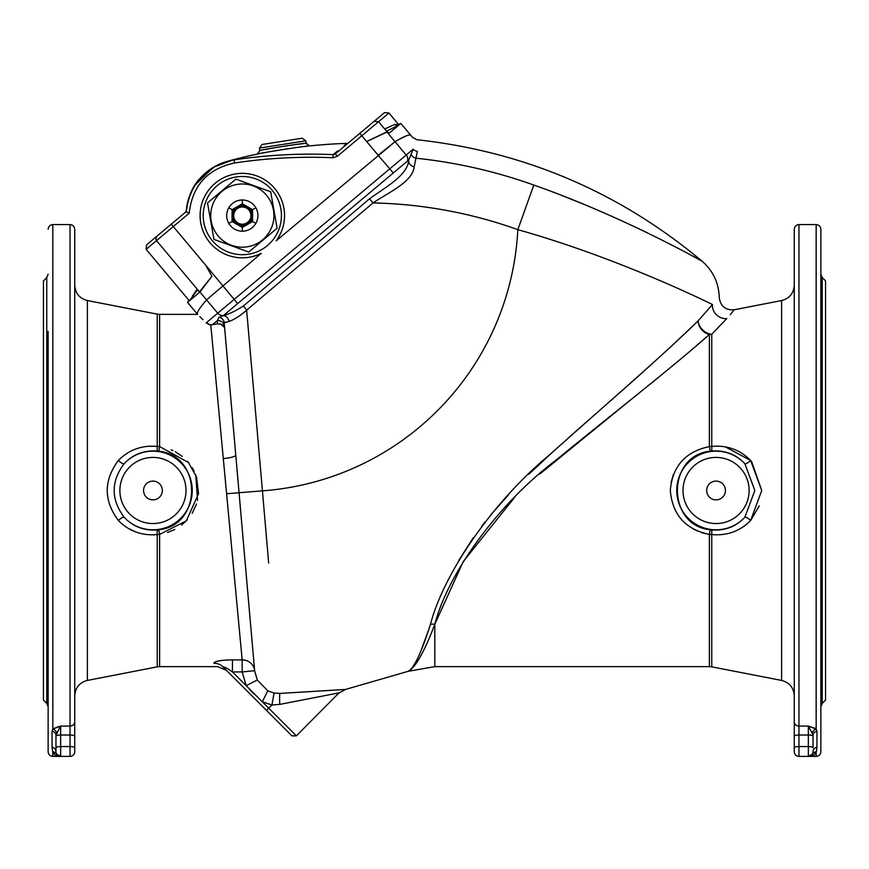<?xml version="1.0" encoding="UTF-8"?>
<svg xmlns="http://www.w3.org/2000/svg" width="869" height="869" viewBox="0 0 869 869"><rect width="100%" height="100%" fill="white"/><g stroke="black" fill="none" stroke-linecap="round" stroke-linejoin="round"><path stroke-width="1.3" d="M46.763 277.569L43.45 280.883L43.45 700.088L46.763 703.412L46.763 277.569L48.143 274.246M60.569 756.399L60.656 756.399A4.693 4.693 0 0 1 56.615 754.096L56.735 754.325A4.693 4.595 150.4 0 0 52.835 752.315L55.964 756.399L52.705 751.87L52.835 756.399C49.989 756.128 48.425 754.564 48.143 751.707L48.143 331.371M74.734 751.707A4.693 4.693 0 0 1 70.041 756.399A4.693 4.693 0 0 0 74.734 751.707L74.734 736.239L74.734 751.707A4.693 4.693 0 0 1 70.041 756.399L60.656 756.399A4.693 4.693 0 0 1 56.615 754.096A4.693 4.584 149.4 0 0 52.705 751.87L52.053 747.242A4.693 4.53 180 0 1 55.964 751.707L55.964 735.446L59.179 728.635M52.053 747.242L52.053 731.253L52.835 729.004L60.656 726.071L56.746 733.284A4.693 3.606 53.8 0 0 52.835 729.004L52.835 224.571C49.989 224.854 48.425 226.418 48.143 229.264M58.419 726.669L53.02 728.874M70.041 224.571C72.887 224.854 74.452 226.418 74.734 229.264L74.734 721.911A4.693 4.16 180 0 1 70.041 726.071L70.041 224.571L52.835 224.571M59.787 727.462L60.656 726.071L70.041 726.071L70.041 735.022A4.693 1.217 180 0 1 74.734 736.239L74.734 721.911M118.542 520.683L122.355 524.246M127.895 528.178L136.009 532.056M137.617 532.61L138.66 532.925M152.651 534.859L154.443 534.804M157.691 451.076C144.308 449.979 133.12 454.194 124.126 463.742C110.863 481.578 110.863 499.403 124.126 517.229C133.153 526.788 144.341 531.013 157.691 529.894L158.723 529.764C202.553 525.712 202.499 455.247 158.723 451.217L157.691 451.076A6.257 1.054 -83.5 0 1 157.246 446.405L159.624 446.59L188.443 462.493L196.557 477.092L198.566 493.733L186.281 520.868L159.624 534.392L157.246 534.565C141.929 535.912 128.96 531.22 118.347 520.488C103.552 500.49 103.552 480.492 118.347 460.494C128.949 449.762 141.908 445.069 157.246 446.405L148.295 446.253M131.132 451.011L126.559 453.629M52.835 756.399L55.964 756.399L56.615 754.096A4.693 4.693 0 0 1 55.964 751.707A4.693 4.693 0 0 0 60.656 756.399L60.656 756.399A4.693 4.693 0 0 1 56.615 754.096A4.693 4.693 0 0 0 60.656 756.399L56.474 756.399M202.944 319.662L199.805 316.566M206.246 322.931L206.887 323.474M208.343 324.333L209.744 324.789M213.915 662.71L214.056 663.384C215.001 661.135 221.139 659.973 232.447 659.897L225.679 660.103M222.421 660.386L219.488 660.788M218.054 661.048L215.784 661.646M214.056 663.384C218.673 667.685 218.673 667.685 214.056 663.384C218.673 667.685 218.673 667.685 214.056 663.384A12.514 12.068 -45 0 1 222.909 666.816C227.526 671.433 227.526 671.433 222.909 666.816C227.526 671.433 227.526 671.433 222.909 666.816L266.501 710.418L222.909 666.816C224.799 667.023 227.982 668.717 232.447 671.933L232.447 659.897L242.169 659.897L210.776 324.93L206.192 322.877L413.209 149.164C412.438 133.609 412.438 133.609 413.209 149.164A6.257 6.17 177.1 0 0 417.326 151.304L414.198 166.881C412.406 182.023 389.182 192.038 373.029 202.922L246.633 310.146C240.235 315.827 234.348 319.586 228.982 321.432L224.191 322.844L235.771 455.182A12.514 2.259 -5 0 1 223.3 458.55M167.489 532.567L174.854 529.438M181.556 525.115L187.356 519.727M192.179 513.307L196.524 503.998M197.535 500.425L195.764 474.865M194.102 471.117L192.19 467.685M189.018 463.199L187.411 461.309M182.316 456.464L175.386 451.815M173.05 450.631L171.226 449.805M158.723 451.217L159.624 446.59L159.624 314.361L197.567 314.361C196.481 312.949 199.468 308.115 206.55 299.87L261.254 253.346A42.233 42.233 0 0 1 212.753 185.445A42.233 42.233 0 0 1 270.074 183.761A42.233 42.233 0 0 1 276.212 240.789L395.037 141.723C404.433 136.151 409.723 134.043 410.885 135.412C409.723 134.043 404.443 136.14 395.037 141.712L378.156 155.247L366.675 141.56L387.042 131.762L388.291 132.653L386.966 132.099L366.675 141.56M210.776 324.93L217.446 323.865C222.497 324.028 224.897 325.538 224.669 328.384L254.628 670.705A12.514 12.036 -5 0 0 242.169 659.897L242.169 671.933L232.447 671.933L246.199 685.684L242.169 671.933L254.628 670.705L257.278 680.003L267.804 690.833L274.093 693.006L279.97 693.419L345.612 689.421L279.97 693.419A12.514 1.097 -93.3 0 0 279.764 704.401L339.421 692.799L279.764 704.401L271.921 704.998L268.717 708.202L296.372 735.858L291.941 735.858L266.501 710.418L291.941 735.858M224.495 327.483L220.628 323.952M218.086 319.151L217.163 320.737L217.446 323.865L217.163 320.737L212.275 324.843M235.771 455.182L224.191 322.844A6.257 6.224 175 0 0 219.107 317.272L223.257 315.686C229.155 314.067 235.901 310.82 243.494 305.921L369.564 198.762C385.26 187.226 407.648 175.603 408.778 159.983L223.257 315.686A6.257 4.921 -104.6 0 1 228.982 321.432M340.007 689.78L338.747 689.856M334.695 690.116L333.631 690.182M330.644 690.366L322.595 690.866M312.145 691.507L303.357 692.028M302.988 692.061L291.604 692.734M291.028 692.767L290.04 692.821M697.068 321.867L685.619 332.773M683.664 334.619L677.983 339.953M677.342 340.55L675.963 341.832M667.761 349.457L655.226 360.95M650.153 365.556L632.176 381.697M632.121 381.752L628.939 384.587M628.374 385.086L610.147 401.185M595.558 413.97L570.183 436.292M555.715 449.23L528.873 474.213M508.55 494.776L490.507 515.165M484.772 522.247L481.784 526.103M473.29 537.705L458.778 560.462M427.972 631.654L421.335 649.784M420.161 652.662L419.673 653.836M415.067 663.405L413.666 665.741M430.448 624.322A12.514 9.309 -162.6 0 1 434.815 624.279C424.17 652.228 415.263 667.903 408.072 671.335C413.97 668.424 421.432 652.749 430.448 624.322C443.82 573.192 492.69 501.913 549.48 454.889C603.955 406.181 663.427 355.052 698.165 320.813L712.461 304.53C692.093 294.461 608.854 255.236 517.826 229.655A275.929 275.929 0 0 1 262.438 490.844L268.662 563.047M224.495 326.342A6.257 6.246 175 0 0 217.163 320.737L219.107 317.272M223.431 315.523A6.257 6.17 -144.4 0 1 217.858 313.34L199.946 291.984L211.938 276.244L205.681 265.186L237.639 303.585M393.288 172.974L378.156 155.247M407.518 161.058A6.257 6.17 -115.6 0 0 406.334 155.182L386.966 132.099M414.198 166.881A6.257 4.888 -156.6 0 1 408.778 159.983L413.209 149.164M411.08 154.041A6.257 6.105 -164.2 0 0 416.36 158.245A505.53 505.53 0 0 1 533.805 185.064C622.095 215.925 703.456 261.851 702.141 261.243C703.651 261.982 622.486 216.077 533.805 185.064L517.826 229.655A458.169 458.169 0 0 0 373.029 202.922L369.564 198.762M733.762 310.331L734.175 309.777C725.463 310.331 720.488 306.29 719.271 297.643C718.815 283.033 713.112 270.9 702.141 261.243L701.24 260.754M700.24 260.2L688.976 254.085M681.405 250.055L662.569 240.355M647.286 232.794L631.915 225.473M612.536 216.631L597.524 210.081M595.613 209.266L594.342 208.723M589.758 206.8L588.248 206.159M585.597 205.062L583.436 204.161M582.208 203.661L566.838 197.48M565.925 197.122L565.252 196.861M563.188 196.046L562.428 195.753M417.326 151.304C416.609 135.836 416.609 135.836 417.326 151.304M224.604 322.312L225.451 322.073M235.206 318.575L237.411 317.218M712.461 304.53C721.683 295.33 721.683 295.33 712.461 304.53A12.514 11.254 -138 0 0 726.777 318.565L711.754 334.272A12.514 11.08 0 0 1 709.376 334.478C673.138 366.816 611.961 414.252 556.117 460.07C497.807 503.89 447.785 573.844 434.815 624.279L463.264 561.526L514.622 497.416M416.751 662.721L417.381 661.733M759.256 505.888L750.653 520.488A6.257 1.542 42.4 0 0 744.874 517.229A39.311 39.311 0 0 1 688.606 518.63A39.311 39.311 0 0 1 688.606 462.341A39.311 39.311 0 0 1 744.874 463.742C735.891 454.194 724.703 449.979 711.309 451.076L710.277 451.217C666.436 455.226 666.545 525.778 710.277 529.764L711.309 529.894C724.713 530.992 735.902 526.777 744.874 517.229L754.824 490.485L744.874 463.742A6.257 1.542 -42.4 0 0 750.653 460.494L761.722 490.485L750.653 520.488C740.073 531.209 727.103 535.912 711.754 534.565L709.376 534.392C685.478 529.417 672.454 514.774 670.303 490.485C672.41 466.24 685.424 451.608 709.376 446.59L709.376 334.478A12.514 9.917 47 0 1 698.165 320.813A12.514 9.385 -137.8 0 0 711.754 334.272L711.754 446.405C727.081 445.058 740.051 449.751 750.653 460.494L725.235 446.84M539.855 474.018L626.43 403.325M626.821 403.01L640.062 392.375M649.523 384.706L659.604 376.473M667.12 370.281L675.615 363.22M691.833 349.555L694.396 347.383M696.699 345.417L708.42 335.304M673.399 474.463L671.053 482.501M693.158 528.906L697.796 531.176M701.424 532.534L704.987 533.544M761.722 490.474L751.631 461.569M720.379 325.267L726.788 318.543M730.221 314.741L732.1 312.471M732.491 311.982L733.197 311.069M726.777 318.565C736.803 306.866 736.803 306.866 726.777 318.565M794.266 721.911L794.266 229.264C794.548 226.418 796.113 224.854 798.959 224.571L798.959 726.071A4.693 4.16 180 0 1 794.266 721.911L794.266 736.239L794.266 721.911M794.266 736.239L794.266 751.707L794.266 736.239A4.693 1.217 0 0 1 798.959 735.022L798.959 726.071L808.344 726.071L816.165 729.004L816.947 731.253L816.947 747.242L816.165 752.315L816.751 749.828M815.98 728.874L813.764 727.733M811.407 726.908L810.581 726.669M812.852 752.999L813.036 751.707A4.693 4.693 0 0 1 808.344 756.399L808.344 746.558A4.693 1.217 180 0 1 813.036 747.774L813.036 735.446L813.036 747.774L813.036 735.446L812.254 733.284A4.693 3.606 126.2 0 1 816.165 729.004L816.165 224.571C819.011 224.854 820.575 226.418 820.857 229.264L820.857 751.707C820.575 754.564 819.011 756.128 816.165 756.399L816.165 752.315L813.036 756.399L808.344 756.399L813.036 756.399L812.385 754.096A4.693 4.693 0 0 1 808.344 756.399L798.959 756.399A4.693 4.693 0 0 1 794.266 751.707A4.693 4.693 0 0 0 798.959 756.399L798.959 746.558L808.344 746.558L808.344 726.071L810.831 730.633M815.144 754.118L816.165 752.315A4.693 4.595 -150.4 0 0 812.265 754.325L812.385 754.096A4.693 4.584 -149.4 0 1 816.295 751.87M822.237 703.412L822.237 277.569L825.55 280.883L825.55 700.088L822.237 703.412L820.857 706.725M118.347 520.488A6.257 1.542 -42.4 0 1 124.126 517.229A39.311 39.311 0 0 0 192.255 490.485A39.311 39.311 0 0 0 124.126 463.742A6.257 1.542 42.4 0 1 118.347 460.494M143.559 490.485A9.385 9.385 0 0 1 157.637 482.36A9.385 9.385 0 0 1 157.637 498.61A9.385 9.385 0 0 1 143.559 490.485M158.723 529.764L159.624 534.392L159.624 666.621L157.246 666.849L157.246 534.565A6.257 1.054 83.5 0 1 157.691 529.894M710.277 451.217L709.376 446.59L711.754 446.405A6.257 1.054 -96.5 0 1 711.309 451.076M706.671 490.485A9.385 9.385 0 0 1 720.749 482.36A9.385 9.385 0 0 1 720.749 498.61A9.385 9.385 0 0 1 706.671 490.485M711.309 529.894A6.257 1.054 -83.5 0 1 711.754 534.565L711.754 666.849L709.376 666.621L709.376 534.392L710.277 529.764M243.494 305.921L246.633 310.146L262.438 490.844L226.733 493.733M55.964 747.774A4.693 1.217 0 0 1 60.656 746.558L70.041 746.558L70.041 735.022L60.656 735.022L60.656 756.399L56.615 754.096A4.693 4.693 0 0 1 55.964 751.707L55.964 735.446A4.693 4.247 180 0 0 52.053 731.253M56.289 734.164L56.746 733.284M812.678 756.312L816.165 756.399M816.947 747.242A4.693 4.53 180 0 0 813.036 751.707A4.693 4.693 0 0 1 812.385 754.096L808.344 756.399M812.254 733.284L808.344 726.071M249.436 689.269L254.02 694.016M283.967 703.586L288.236 702.749M288.323 702.739L293.059 701.815M301.163 700.24L306.92 699.121M306.974 699.111L316.881 697.188M323.909 695.819L324.93 695.624M339.019 692.875L296.372 735.858M267.804 690.833L262.286 701.772L246.199 685.684L257.278 680.003M274.093 693.006L271.921 704.998L262.286 701.772L268.717 708.202L266.501 710.418M813.036 735.446A4.693 4.247 180 0 1 816.947 731.253M367.413 142.429L361.808 135.76L337.378 156.257L333.012 157.745C300.033 156.333 267.228 158.082 234.597 162.97C207.485 168.901 192.353 185.651 189.192 213.209L146.144 249.338L146.524 244.928L160.906 232.859M197.535 314.306L187.541 302.401L198.697 293.038A3.128 2.987 -152.2 0 0 198.914 292.701L198.871 291.137L156.507 240.637C155.823 239.312 155.953 237.834 156.887 236.238L186.151 211.678C190.039 183.196 206.04 165.925 234.13 159.885C266.946 154.954 299.946 153.205 333.142 154.639L337.465 151.087A3.128 3.107 50 0 0 339.529 150.359L338.541 150.913M186.292 209.994L186.151 211.678L189.192 213.209M333.012 157.745L333.142 154.639L335.369 153.856L374.17 121.291L378.58 121.682L361.808 135.76L359.799 133.359M337.378 156.257L335.369 153.856M338.638 150.869L337.465 151.087M389.345 132.903L388.291 132.653M384.695 128.97L395.015 124.365L398.969 124.995L386.575 131.208M389.67 132.794L398.436 125.44A3.128 2.726 63.2 0 1 395.015 124.365M345.112 145.677L344.167 145.568L346.329 144.145M346.112 144.841A3.128 3.118 50 0 1 344.167 145.568M346.253 144.156L347.73 143.472A3.128 3.128 50 0 1 345.808 144.211M370.161 124.669L384.532 112.601L370.161 124.669M398.665 124.571L399.338 124.647A3.128 2.889 66.9 0 0 399.425 124.604L398.969 124.995L388.943 112.981L378.58 121.682L387.042 131.762M334.348 154.443L335.271 153.932M232.327 163.361L233.859 163.09M226.711 161.493L222.019 163.068M216.435 165.588L217.967 164.828A56.311 56.311 0 0 1 218.749 164.458L216.109 165.762M206.051 172.518L205.508 172.985M189.051 197.35L188.779 198.175M187.161 204.269L186.9 205.649M187.53 202.607L187.291 203.661M187.193 204.096L187.367 203.292M398.589 124.473L400.826 123.431L412.645 137.508L416.794 139.713C524.159 151.467 619.271 191.973 702.141 261.243M400.826 123.431L399.425 124.604M199.012 292.473L211.938 276.244L205.681 265.186L171.269 224.169M198.871 291.137L199.946 291.984M146.524 244.928L146.144 249.338L189.366 300.848L197.643 289.659M186.238 210.559A3.128 3.128 50 0 0 186.248 210.428L186.238 210.559A3.128 3.128 50 0 1 185.151 212.525A3.128 3.128 50 0 0 186.248 210.439L186.238 210.526M186.944 205.421L186.194 211.091M212.373 240.724A39.105 39.105 0 0 1 235.532 177.08A39.105 39.105 0 0 1 279.068 228.971A39.105 39.105 0 0 1 212.373 240.724M213.948 197.545L229.481 184.51M243.765 181.99L262.818 188.931M240.887 249.197L221.834 242.255M207.528 202.933L235.89 179.123L270.693 191.788L277.113 228.254L248.751 252.053L213.959 239.388L207.528 202.933M211.2 221.084A31.61 31.61 0 0 1 253.14 185.89A31.61 31.61 0 0 1 262.644 239.801A31.61 31.61 0 0 1 211.2 221.084M242.321 231.23C236.422 231.024 231.914 228.417 228.775 223.409C226.016 218.195 226.016 212.981 228.775 207.767C231.914 202.77 236.422 200.163 242.321 199.946C248.219 200.163 252.738 202.77 255.866 207.767C258.636 212.981 258.636 218.195 255.866 223.409C252.738 228.417 248.219 231.024 242.321 231.23L242.321 227.439L232.066 221.519L232.066 219.26L232.838 219.26L232.838 221.063L228.775 223.409M228.775 207.767L232.838 210.113L232.838 219.26A10.167 10.167 0 0 0 234.402 221.964L240.767 225.636L240.376 226.309M242.321 199.946L242.321 204.639L232.838 210.113M255.866 207.767L251.804 210.113L242.321 204.639M255.866 223.409L252.586 221.519L242.321 227.439L242.321 226.537L250.239 221.964L250.63 222.638M251.804 221.063L250.239 221.964A10.167 10.167 0 0 0 251.804 219.26L251.804 211.917L252.586 211.917L252.586 221.519L251.804 221.063L251.804 219.26L252.586 219.26M242.321 206.203A9.385 9.385 0 0 1 250.457 220.281A9.385 9.385 0 0 1 234.195 220.281A9.385 9.385 0 0 1 242.321 206.203M242.321 206.985A8.603 8.603 0 0 1 249.772 219.89A8.603 8.603 0 0 1 234.869 219.89A8.603 8.603 0 0 1 242.321 206.985M232.838 221.063L234.402 221.964L234.022 222.638M232.066 219.26L232.066 211.917L232.838 211.917A10.167 10.167 0 0 1 234.402 209.212L234.022 208.549L240.376 204.878L240.767 205.54A10.167 10.167 0 0 1 243.885 205.54L244.276 204.878L250.63 208.549L250.239 209.212A10.167 10.167 0 0 1 251.804 211.917L251.804 210.113M242.321 226.537L240.767 225.636A10.167 10.167 0 0 0 243.885 225.636L244.276 226.309M210.917 274.43L211.938 276.244M190.691 299.218L189.844 300.326M192.418 296.144L197.22 289.16M405.932 136.009L398.165 139.898M201.912 176.374A56.311 56.311 0 0 1 202.053 176.233L201.467 176.841L202.021 176.266M202.759 175.527A56.311 56.311 0 0 1 211.83 168.249M213.807 167.044A56.311 56.311 0 0 1 215.143 166.272M216.946 165.327L218.803 164.426A56.311 56.311 0 0 1 219.097 164.295L220.4 163.72M227.852 161.167A517.728 517.728 0 0 1 257.365 154.085L259.375 153.683M309.505 145.938L309.592 145.927C311.189 145.058 255.595 153.672 257.365 154.085L259.82 150.543C258.299 150.076 307.528 142.462 306.181 143.298L309.592 145.927A517.728 517.728 0 0 1 347.882 143.352M261.623 153.226L265.045 152.575M273.377 151.054L274.126 150.924M274.289 150.902L275.734 150.652M275.864 150.63L278.232 150.239M280.589 149.859L288.627 148.621M293.516 147.936L295.862 147.611M298.317 147.285L301.912 146.828M305.334 146.416L307.626 146.144M304.487 143.483L295.764 144.515M295.753 144.515L291.017 145.134M287.487 145.634L285.651 145.905M278.221 147.078L263.72 149.74M261.439 150.207L260.841 150.326M262.036 144.493L259.429 148.067L305.79 140.821L302.216 138.214L262.036 144.493M274.398 142.559L289.855 140.148M157.246 446.405L157.246 314.133L87.389 300.555L87.389 680.427C79.513 682.534 75.299 687.651 74.734 695.776M60.656 726.071L60.656 735.022A4.693 1.217 0 0 0 55.964 736.239M70.041 756.399L70.041 746.558A4.693 1.217 180 0 1 74.734 747.774M268.445 560.57L267.75 552.499M264.057 509.614L262.438 490.844M709.376 666.621L434.815 666.621L434.815 624.279M711.754 666.849L781.611 680.427L781.611 300.555C789.486 298.447 793.701 293.331 794.266 285.195M813.036 736.239A4.693 1.217 180 0 0 808.344 735.022L798.959 735.022L798.959 746.558A4.693 1.217 0 0 0 794.266 747.774M186.009 490.485A33.065 33.065 0 0 0 136.411 461.852A33.065 33.065 0 0 0 136.411 519.119A33.065 33.065 0 0 0 186.009 490.485M749.121 490.485A33.065 33.065 0 0 0 699.523 461.852A33.065 33.065 0 0 0 699.523 519.119A33.065 33.065 0 0 0 749.121 490.485M794.266 751.707A4.693 4.693 0 0 0 798.959 756.399M55.964 751.707A4.693 4.693 0 0 0 60.656 756.399M813.036 751.707A4.693 4.693 0 0 1 812.385 754.096M234.597 162.97L234.13 159.885M187.541 302.401L188.964 300.37M232.066 211.917L232.066 209.668L234.022 208.549M240.376 204.878L242.321 203.748L244.276 204.878M250.63 208.549L252.586 209.668L252.586 211.917M46.763 703.412L48.143 706.725M87.389 300.555C79.513 298.447 75.299 293.331 74.734 285.195M157.246 666.849L87.389 680.427M159.624 314.361L157.246 314.133M226.374 670.281L217.522 666.621L159.624 666.621M339.421 692.799L345.612 689.421L408.072 671.335L434.815 666.621M734.175 309.777L781.611 300.555M781.611 680.427C789.486 682.534 793.701 687.651 794.266 695.776M798.959 224.571L816.165 224.571M822.237 277.569L820.857 274.246M188.519 198.99L186.151 211.678C187.9 196.839 192.744 185.499 200.696 177.667L215.968 165.827C223.246 161.775 233.131 159.853 234.087 159.885M388.943 112.981L384.532 112.601L388.943 112.981M232.403 160.157L213.274 167.348L194.689 185.564L192.777 188.823M191.191 192.006L187.867 201.271M190.713 193.059L190.984 192.462M198.947 179.677L199.935 178.514M232.066 160.222L233.728 159.939M193.972 186.737L193.287 187.91M194.352 186.096L193.57 187.422M208.115 170.867L195.145 184.858L191.919 190.485M207.919 171.008L206.637 172.029L207.919 171.008M204.91 173.507L215.697 165.979M203.77 174.55L204.356 174.006L203.77 174.55M206.844 171.866L207.441 171.389M209.929 169.531L211.775 168.293M213.817 167.022L215.132 166.283M218.575 164.534L217.913 164.849M217.532 165.034L218.206 164.708M218.108 164.752L221.193 163.394M218.271 164.675L216.62 165.49M217.315 165.143L215.371 166.153M216.989 165.306L219.194 164.252M214.632 166.566L210.722 168.988M210.591 169.075L211.145 168.695M228.601 160.982L227.982 161.134M224.919 162.036L223.137 162.655M212.405 167.88L211.547 168.434M211.341 168.564L210.678 169.01M210.092 169.422L209.027 170.183M203.085 175.201L200.989 177.352M197.1 182.034L196.166 183.337M188.616 198.675L188.16 200.207M187.867 201.25L187.498 202.738M186.911 205.551L187.085 204.639M305.79 140.821L306.366 143.982M259.82 150.543L259.429 148.067M227.624 161.232L228.167 161.091M226.766 161.471L230.046 160.635M231.708 160.287L231.078 160.417M221.66 163.209L216.75 165.425M210.613 169.053L209.701 169.694M191.028 192.353L189.681 195.612M188.475 199.131L187.269 203.748M190.409 193.787L190.887 192.679M193.657 187.259L193.211 188.041L193.657 187.259M194.211 186.324L194.558 185.781M201.336 176.983L200.098 178.341M228.254 161.069L227.711 161.21M227.352 161.308L226.396 161.58M216.511 165.544L215.827 165.903M214.35 166.729L213.687 167.109M198.436 180.307L197.133 181.99M196.97 182.208L196.383 183.033M195.427 184.413L194.949 185.162M186.933 205.464L187.031 204.91"/></g></svg>
